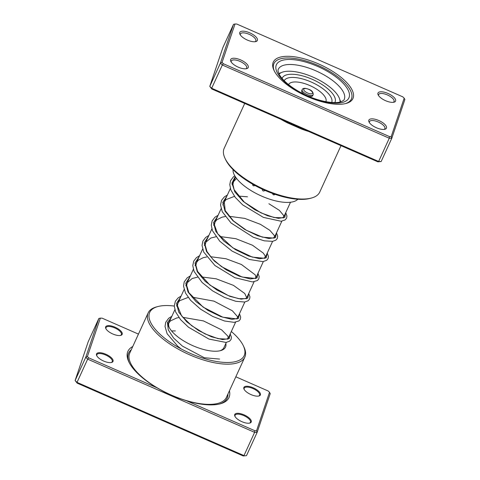 <?xml version="1.0" encoding="UTF-8"?>
<svg xmlns="http://www.w3.org/2000/svg" width="480" height="480" viewBox="0 0 480 480"><rect width="100%" height="100%" fill="white"/><g stroke="black" fill="none" stroke-linecap="round" stroke-linejoin="round"><path stroke-width="0.72" d="M156.918 387.78L171.138 395.748L87.66 359.136L88.734 357.876L156.918 387.78A55.572 21.804 -155.4 0 1 128.88 361.962A55.572 21.804 -155.4 0 1 127.596 352.128A55.572 21.804 -155.4 0 1 132.768 346.524M229.434 390.78A55.572 21.804 -155.4 0 1 229.308 396.738A55.572 21.804 -155.4 0 1 220.284 403.812A55.572 21.804 -155.4 0 1 186.582 400.788L254.766 430.692L256.548 430.74L269.514 392.316L268.17 390.99L235.83 376.806M234.69 414.636A9.06 3.552 -155.4 0 1 244.128 414.888A9.06 3.552 -155.4 0 1 251.274 421.908A9.06 3.552 -155.4 0 1 249.804 423.066A9.06 3.552 -155.4 0 1 241.506 421.506A9.06 3.552 -155.4 0 1 234.9 416.238A9.06 3.552 -155.4 0 1 234.69 414.636M249.438 423.144A8.454 3.318 24.6 0 0 250.44 422.298A8.454 3.318 24.6 0 0 250.494 422.172A8.454 3.318 24.6 0 0 243.978 415.692A8.454 3.318 24.6 0 0 235.062 415.26A8.454 3.318 24.6 0 0 235.014 415.386A8.454 3.318 24.6 0 0 235.08 416.574M243.828 387.57A9.06 3.552 -155.4 0 1 253.266 387.822A9.06 3.552 -155.4 0 1 260.412 394.842A9.06 3.552 -155.4 0 1 258.942 395.994A9.06 3.552 -155.4 0 1 250.644 394.434A9.06 3.552 -155.4 0 1 244.038 389.172A9.06 3.552 -155.4 0 1 243.828 387.57M258.576 396.078A8.454 3.318 24.6 0 0 259.578 395.232A8.454 3.318 24.6 0 0 259.626 395.106A8.454 3.318 24.6 0 0 253.116 388.62A8.454 3.318 24.6 0 0 244.2 388.188A8.454 3.318 24.6 0 0 244.152 388.314A8.454 3.318 24.6 0 0 244.218 389.502M96.492 354.024A9.06 3.552 -155.4 0 1 105.924 354.276A9.06 3.552 -155.4 0 1 113.076 361.296A9.06 3.552 -155.4 0 1 111.6 362.454A9.06 3.552 -155.4 0 1 103.302 360.894A9.06 3.552 -155.4 0 1 96.702 355.626A9.06 3.552 -155.4 0 1 96.492 354.024M111.234 362.532A8.454 3.318 24.6 0 0 112.242 361.686A8.454 3.318 24.6 0 0 112.29 361.56A8.454 3.318 24.6 0 0 105.774 355.08A8.454 3.318 24.6 0 0 96.864 354.648A8.454 3.318 24.6 0 0 96.81 354.774A8.454 3.318 24.6 0 0 96.876 355.962M105.63 326.958A9.06 3.552 -155.4 0 1 115.062 327.21A9.06 3.552 -155.4 0 1 122.214 334.23A9.06 3.552 -155.4 0 1 120.738 335.382A9.06 3.552 -155.4 0 1 112.44 333.822A9.06 3.552 -155.4 0 1 105.84 328.56A9.06 3.552 -155.4 0 1 105.63 326.958M120.372 335.466A8.454 3.318 24.6 0 0 121.38 334.62A8.454 3.318 24.6 0 0 121.428 334.494A8.454 3.318 24.6 0 0 114.912 328.008A8.454 3.318 24.6 0 0 106.002 327.576A8.454 3.318 24.6 0 0 105.948 327.702A8.454 3.318 24.6 0 0 106.014 328.89M225.828 343.512A31.41 12.324 -155.4 0 1 225.702 346.626A31.41 12.324 -155.4 0 1 220.602 350.622A31.41 12.324 -155.4 0 1 191.826 345.222A31.41 12.324 -155.4 0 1 168.936 326.97A31.41 12.324 -155.4 0 1 168.21 321.408M174.846 309.756L169.032 322.452A30.204 11.85 24.6 0 0 168.852 322.908A30.204 11.85 24.6 0 0 169.272 327.624M174.27 306.06A51.948 20.382 24.6 0 0 157.854 306.552A51.948 20.382 24.6 0 0 149.412 313.164A51.948 20.382 24.6 0 0 190.41 353.418A51.948 20.382 24.6 0 0 244.494 354.87A51.948 20.382 24.6 0 0 243.294 345.672A51.948 20.382 24.6 0 0 231.318 331.512M243.294 345.672L243.912 346.956A53.16 20.856 -155.4 0 1 245.142 356.364A53.16 20.856 -155.4 0 1 244.824 357.156A53.16 20.856 -155.4 0 1 188.802 354.438A53.16 20.856 -155.4 0 1 147.846 313.692A53.16 20.856 -155.4 0 1 148.158 312.9A53.16 20.856 -155.4 0 1 156.48 306.924L157.854 306.552M269.514 392.316L270.222 393.624L257.124 432.42L254.61 432.354L171.138 395.748L186.582 400.788M256.548 430.74L257.124 432.42L246.486 455.664L243.204 455.952L77.172 383.136L77.022 382.374L87.66 359.136L85.758 357.264L98.85 318.462L88.212 341.706L75.114 380.502L77.022 382.374L243.972 455.592L254.61 432.354L254.766 430.692M138.456 334.104L102.138 318.174L100.356 318.126L87.39 356.55L88.734 357.876M87.39 356.55L85.758 357.264L75.114 380.502L77.172 383.136M243.204 455.952L246.486 455.664M219.888 350.796A30.204 11.85 24.6 0 0 223.956 347.598A30.204 11.85 24.6 0 0 224.136 347.148M98.85 318.462L100.356 318.126M353.19 97.884A43.794 17.184 -155.4 0 1 346.08 103.458A43.794 17.184 -155.4 0 1 305.958 95.928A43.794 17.184 -155.4 0 1 274.044 70.482A43.794 17.184 -155.4 0 1 273.036 62.73A43.794 17.184 -155.4 0 1 318.636 63.954A43.794 17.184 -155.4 0 1 353.19 97.884M273.678 64.224A42.588 16.71 24.6 0 0 274.374 71.13A42.588 16.71 -155.4 0 1 273.678 64.224A42.588 16.71 -155.4 0 1 273.93 63.588A42.588 16.71 24.6 0 0 273.678 64.224M345.372 103.638A42.588 16.71 24.6 0 0 351.372 99.048A42.588 16.71 24.6 0 0 351.624 98.412A42.588 16.71 24.6 0 0 318.816 65.766A42.588 16.71 24.6 0 0 273.93 63.588A42.588 16.71 -155.4 0 1 318.816 65.766A42.588 16.71 -155.4 0 1 351.624 98.412A42.588 16.71 -155.4 0 1 351.372 99.048A42.588 16.71 -155.4 0 1 345.372 103.638M257.424 40.344A9.666 3.792 -155.4 0 1 255.858 41.574A9.666 3.792 -155.4 0 1 247.002 39.912A9.666 3.792 -155.4 0 1 239.958 34.296A9.666 3.792 -155.4 0 1 239.736 32.586A9.666 3.792 -155.4 0 1 249.798 32.856A9.666 3.792 -155.4 0 1 257.424 40.344M255.078 41.718A8.454 3.318 24.6 0 0 255.81 40.998A8.454 3.318 24.6 0 0 255.858 40.872A8.454 3.318 24.6 0 0 249.342 34.386A8.454 3.318 24.6 0 0 240.432 33.954A8.454 3.318 24.6 0 0 240.378 34.08A8.454 3.318 24.6 0 0 240.36 34.98M395.628 100.956A9.666 3.792 -155.4 0 1 394.056 102.186A9.666 3.792 -155.4 0 1 385.206 100.524A9.666 3.792 -155.4 0 1 378.162 94.908A9.666 3.792 -155.4 0 1 377.94 93.198A9.666 3.792 -155.4 0 1 388.002 93.468A9.666 3.792 -155.4 0 1 395.628 100.956M393.282 102.33A8.454 3.318 24.6 0 0 394.008 101.61A8.454 3.318 24.6 0 0 394.056 101.484A8.454 3.318 24.6 0 0 387.546 95.004A8.454 3.318 24.6 0 0 378.63 94.566A8.454 3.318 24.6 0 0 378.582 94.692A8.454 3.318 24.6 0 0 378.558 95.592M386.49 128.028A9.666 3.792 -155.4 0 1 384.918 129.258A9.666 3.792 -155.4 0 1 376.068 127.596A9.666 3.792 -155.4 0 1 369.024 121.98A9.666 3.792 -155.4 0 1 368.802 120.27A9.666 3.792 -155.4 0 1 378.864 120.54A9.666 3.792 -155.4 0 1 386.49 128.028M384.144 129.402A8.454 3.318 24.6 0 0 384.87 128.676A8.454 3.318 24.6 0 0 384.924 128.55A8.454 3.318 24.6 0 0 378.408 122.07A8.454 3.318 24.6 0 0 369.492 121.638A8.454 3.318 24.6 0 0 369.444 121.764A8.454 3.318 24.6 0 0 369.42 122.664M248.286 67.416A9.666 3.792 -155.4 0 1 246.72 68.646A9.666 3.792 -155.4 0 1 237.864 66.984A9.666 3.792 -155.4 0 1 230.82 61.368A9.666 3.792 -155.4 0 1 230.598 59.658A9.666 3.792 -155.4 0 1 240.66 59.928A9.666 3.792 -155.4 0 1 248.286 67.416M245.94 68.79A8.454 3.318 24.6 0 0 246.672 68.064A8.454 3.318 24.6 0 0 246.72 67.938A8.454 3.318 24.6 0 0 240.204 61.458A8.454 3.318 24.6 0 0 231.294 61.026A8.454 3.318 24.6 0 0 231.24 61.152A8.454 3.318 24.6 0 0 231.222 62.052M244.728 103.434L224.16 148.356A52.554 20.616 24.6 0 0 223.848 149.142A52.554 20.616 24.6 0 0 225.06 158.442A52.554 20.616 24.6 0 0 263.358 188.982A52.554 20.616 24.6 0 0 311.502 198.018A52.554 20.616 24.6 0 0 319.728 192.108L340.992 145.656M233.514 24.336L222.876 47.58L209.778 86.376L211.686 88.248L378.63 161.466L381.15 161.538L377.862 161.826L211.83 89.01L209.778 86.376L220.416 63.138L233.514 24.336L235.02 24L222.048 62.424L223.398 63.75L389.43 136.566L391.206 136.614L404.178 98.19L402.828 96.864L236.796 24.048L235.02 24M404.178 98.19L404.886 99.498L391.788 138.294L389.274 138.228L222.324 65.01L220.416 63.138L222.048 62.424M381.15 161.538L391.788 138.294L391.206 136.614M377.862 161.826L378.63 161.466L389.274 138.228L389.43 136.566M211.83 89.01L211.686 88.248L222.324 65.01L223.398 63.75M308.592 131.448A52.554 20.616 -155.4 0 1 301.722 129.132L287.346 122.826A52.554 20.616 -155.4 0 1 280.89 119.298M311.502 198.018L310.128 198.39A51.348 20.142 -155.4 0 1 263.094 189.558A51.348 20.142 -155.4 0 1 225.678 159.726L225.06 158.442M301.722 129.132L302.052 128.58M287.58 122.232L287.346 122.826M272.586 193.086C272.808 195.114 273.804 195.414 275.574 193.992M262.212 188.952C262.422 191.124 263.418 191.568 265.2 190.296M252.504 183.606C252.606 185.874 253.5 186.42 255.192 185.256M244.332 178.938L245.892 180M282.6 196.614L284.19 197.022M281.124 72.69A35.94 14.1 24.6 0 0 278.802 73.488M233.058 169.608A35.94 14.1 24.6 0 0 250.95 190.53A35.94 14.1 24.6 0 0 286.512 202.41A35.94 14.1 24.6 0 0 297.822 199.26M340.692 101.82A35.94 14.1 24.6 0 0 339.78 99.546M307.764 95.952A6.042 2.37 24.6 0 0 312.708 95.706L313.17 94.692A6.042 2.37 -155.4 0 1 306.264 94.128A6.042 2.37 -155.4 0 1 302.184 89.664L301.722 90.678A6.042 2.37 24.6 0 0 304.764 94.578M340.014 102.006A33.828 13.272 24.6 0 0 316.716 78.834A33.828 13.272 24.6 0 0 279.108 74.124M334.806 102.582A29.016 11.382 24.6 0 0 315.402 80.79A29.016 11.382 24.6 0 0 282.078 78.438M244.824 357.156L226.416 397.362A53.16 20.856 -155.4 0 1 170.394 394.644A53.16 20.856 -155.4 0 1 129.438 353.898A53.16 20.856 -155.4 0 1 129.75 353.106L148.158 312.9M129.252 362.706A54.186 21.258 -155.4 0 1 128.328 353.844A54.186 21.258 -155.4 0 1 131.31 349.71M227.97 393.966A54.186 21.258 -155.4 0 1 227.514 397.338A54.186 21.258 -155.4 0 1 219.474 404.016M344.43 98.898A36.246 14.22 24.6 0 0 316.506 71.112A36.246 14.22 24.6 0 0 278.31 69.264L278.214 69.504C277.842 70.032 278.022 71.322 278.754 73.374C279.978 76.266 282.738 79.584 287.028 83.328C292.17 87.696 298.416 91.602 305.772 95.052C319.62 101.754 335.4 103.98 340.8 101.79C343.236 100.752 344.376 99.972 344.214 99.438A36.246 14.22 24.6 0 0 344.43 98.898M276.168 65.316A39.87 15.642 -155.4 0 1 317.676 66.432A39.87 15.642 -155.4 0 1 349.134 97.32A39.87 15.642 -155.4 0 1 307.626 96.204A39.87 15.642 -155.4 0 1 276.168 65.316M307.008 92.73A4.83 1.896 24.6 0 0 312.456 93.312A4.83 1.896 24.6 0 0 309.27 89.61A4.83 1.896 24.6 0 0 303.822 89.028A4.83 1.896 24.6 0 0 307.008 92.73M331.71 102.468A26.136 10.254 24.6 0 0 313.998 83.322A26.136 10.254 24.6 0 0 284.184 80.712M325.878 101.688A20.508 8.046 24.6 0 0 312.024 86.568A20.508 8.046 24.6 0 0 288.588 84.618M219.594 359.076L204.33 357.744L182.436 346.122L173.58 338.034L168.264 329.826L167.454 322.608L171.366 317.352M230.004 334.386L229.296 338.592L222.588 339.576L211.488 336.798L198.552 330.534L186.738 321.81L178.77 312.198L176.514 303.45L180.618 297.144M239.256 314.178L238.548 318.384L231.84 319.368L220.74 316.59L207.804 310.326L195.99 301.602L188.016 291.99L185.766 283.242L189.87 276.936M248.508 293.97L247.8 298.176L241.092 299.16L229.992 296.382L217.056 290.118L205.242 281.394L197.274 271.782L195.018 263.034L199.122 256.728M257.76 273.762L257.052 277.968L250.344 278.952L239.244 276.174L226.308 269.91L214.494 261.186L206.52 251.574L204.27 242.826L208.374 236.52M267.012 253.554L266.304 257.76L259.596 258.744L248.496 255.966L235.56 249.702L223.746 240.978L215.778 231.366L213.522 222.618L217.626 216.312M276.264 233.346L275.556 237.552L268.848 238.536L257.748 235.758L244.812 229.494L232.998 220.77L225.024 211.158L222.774 202.41L226.878 196.104M285.516 213.138L284.874 217.302L278.406 218.358L267.618 215.778L254.922 209.79L243.12 201.342L234.84 191.898L231.96 183.12L235.23 176.55M290.508 202.236L283.266 218.052M281.844 221.16L274.014 238.26M272.592 241.368L264.762 258.468M263.34 261.576L255.51 278.676M254.088 281.784L246.258 298.884M244.836 301.992L237.006 319.092M235.584 322.2L227.754 339.3M226.332 342.408L223.956 347.598M235.584 177.09L232.056 184.794M230.358 188.514L222.804 205.002M221.106 208.722L213.552 225.21M211.854 228.93L204.3 245.418M202.602 249.132L195.048 265.626M193.35 269.346L185.796 285.834M184.098 289.548L176.544 306.042M313.17 94.692C313.29 92.292 312.018 90.576 309.348 89.538C305.232 87.864 302.844 87.906 302.184 89.664M168.78 323.148L170.364 320.97L176.694 317.982L178.938 317.586M182.724 317.316L203.478 320.922L221.628 329.862L227.862 336.15L228.222 338.142L226.746 339.102L218.106 338.67L204.954 333.87L191.658 325.704L181.548 315.822L177.414 305.628L178.002 303L179.676 300.708L188.196 297.378M191.976 297.108L213.96 301.134L232.368 310.782L237.33 316.41L237.468 317.946L236.238 318.822L222.87 317.208L203.1 307.11L188.85 292.662L186.666 285.42L187.314 282.66L192.186 278.502L197.448 277.17M201.228 276.9L216.126 278.802L233.454 285.366L244.764 293.49L246.726 297.72L245.286 298.68L238.632 298.656L228.402 295.644L209.868 285.066L197.532 271.386L195.918 265.272L196.548 262.5L198.27 260.214L203.28 257.658L206.694 256.962M210.48 256.692L225.978 258.744L241.434 264.504L255.252 274.884L255.978 277.524L254.766 278.394L242.046 277.008L221.544 266.652L212.79 259.248L207.018 251.634L205.17 245.088L205.848 242.184L210.828 238.026L215.952 236.754M219.732 236.484L235.86 238.704L252.522 245.25L263.316 253.128L265.056 255.72L265.23 257.304L263.874 258.234L252.288 257.1L232.824 247.83L217.626 233.682L214.422 224.892L215.04 222.108L216.744 219.822L222.09 217.152L225.198 216.546M228.984 216.276L244.788 218.406L260.472 224.358L269.826 230.316L274.296 235.482L274.476 237.114L273.054 238.05L262.398 237.138L246.42 230.292L233.442 220.92L225.222 210.642L224.262 201.954L225.936 199.668L234.45 196.338M238.236 196.068L247.488 196.8M268.896 203.736L279.342 210.33L283.62 215.454L283.734 216.888L282.402 217.812L273.99 217.506L260.946 212.856L244.392 202.218L234.132 189.702L232.926 184.38L233.574 181.62L236.556 178.428M175.38 330.924L171.546 330.924M181.212 348.954L177.756 346.212L167.124 333.732L165.024 326.472L165.72 322.314L168.666 318.282L171.858 316.284M230.214 333.93L231.438 337.206L231.09 339.414L229.602 341.196L226.02 342.45L208.944 339.066L188.484 327.21L180.558 319.626L175.59 311.862L174.27 306.018L175.404 301.164L178.104 297.918L181.11 296.076M239.466 313.722L240.696 317.1L240.312 319.284L238.944 320.922L234.096 322.344L224.556 321L212.652 316.404L200.556 309.156L190.572 300.294L185.484 293.034L183.528 286.068L184.224 281.904L187.158 277.872L190.362 275.868M248.718 293.514L249.948 296.88L249.606 298.986L248.124 300.768L244.578 302.028L235.842 301.308L224.55 297.432L212.592 290.868L202.134 282.504L194.082 271.422L192.774 265.584L193.728 261.108L196.428 257.652L199.614 255.66M257.97 273.306L259.194 276.612L258.804 278.892L257.424 280.524L252.498 281.934L234.918 277.71L214.926 265.512L203.73 252.09L202.026 245.418L202.878 241.116L205.65 237.468L208.866 235.452M267.222 253.098L268.446 256.416L268.122 258.534L266.664 260.328L262.926 261.63L249.258 259.446L232.032 251.064L219.798 241.248L212.448 230.664L211.278 225.204L212.136 220.902L214.908 217.254L218.118 215.244M276.474 232.89L277.692 236.136L277.326 238.434L275.886 240.138L272.604 241.362L264.21 240.816L253.278 237.234L231.024 222.972L222.234 211.668L220.53 205.002L221.562 200.322L224.346 196.896L227.37 195.036M285.726 212.682L286.95 216.012L286.62 218.13L285.156 219.918L281.124 221.25L263.394 217.386L242.718 204.924L235.314 197.46L230.82 189.906L229.782 184.56L230.55 180.69L233.4 176.85L234.792 175.824"/></g></svg>
